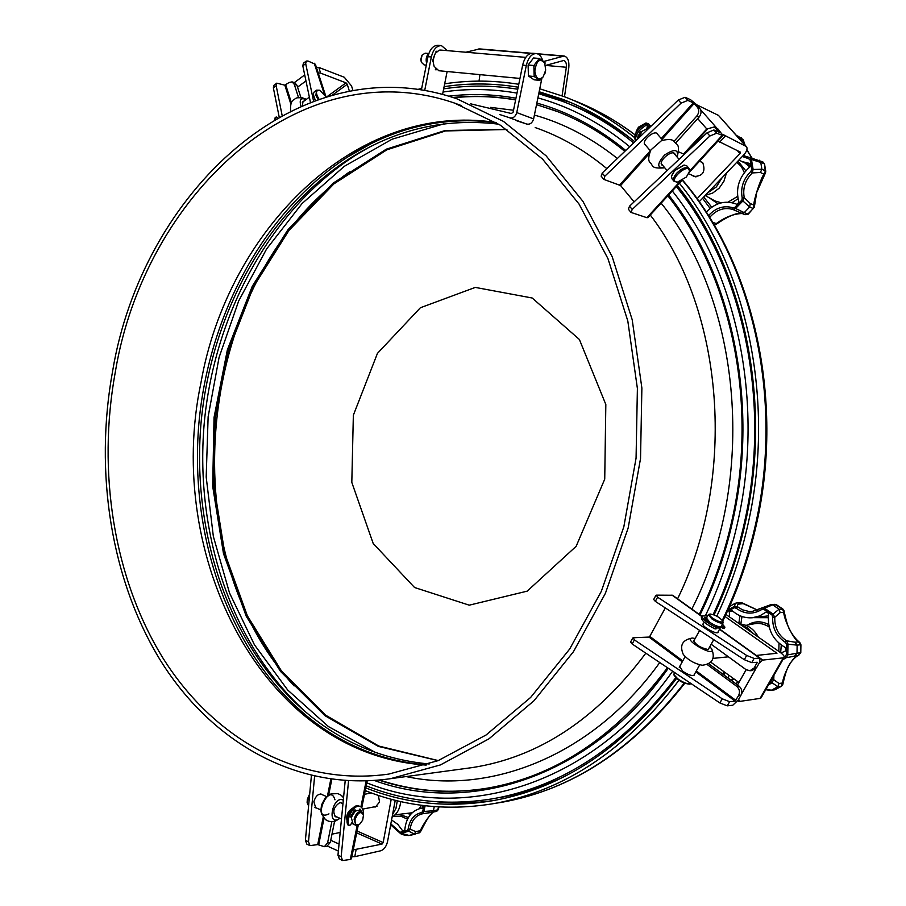 <?xml version="1.0" encoding="UTF-8"?>
<svg xmlns="http://www.w3.org/2000/svg" width="906" height="906" viewBox="0 0 906 906"><rect width="100%" height="100%" fill="white"/><g stroke="black" fill="none" stroke-linecap="round" stroke-linejoin="round"><path stroke-width="1.36" d="M115.368 371.675C144.337 196.591 298.55 49.581 454.472 103.058L500.395 125.209L542.547 159.094L579.013 204.02L607.96 258.64L627.813 320.984L637.394 388.47L636.069 458.13L623.838 526.794L601.312 591.358L569.704 649.002L530.656 697.427L486.114 734.97L438.119 760.644L388.719 774.098C297.383 786.94 213.261 737.994 163.284 658.594C113.59 578.413 97.021 471.641 115.368 371.675M112.65 370.962C141.97 193.397 298.618 43.998 457.111 98.879L503.51 121.427L546.091 155.809L582.92 201.336L612.162 256.658L632.207 319.75L641.878 388.051L640.531 458.538L628.152 528.028L605.389 593.362L573.441 651.72L533.974 700.768L488.957 738.832L440.441 764.924L390.497 778.684C297.644 792.048 212.14 742.444 161.37 661.924C110.883 580.61 94.054 472.332 112.65 370.962M442.57 94.405L447.122 71.529M541.879 78.312L533.623 118.89C532.354 122.922 530.078 124.654 526.782 124.077L516.805 120.804M528.311 72.389L528.13 65.742M528.73 64.201L530.259 62.231M533.623 118.89L516.76 112.593L526.307 65.447C528.277 57.588 531.629 53.635 536.352 53.567C539.206 54.032 541.312 56.319 542.671 60.408M516.76 112.593C515.48 116.681 513.181 118.437 509.874 117.859L499.829 114.564M441.109 45.583L438.074 45.334C433.215 45.368 429.852 49.139 427.972 56.67L421.392 89.898M424.71 90.453L431.347 56.976L427.972 56.67M526.307 65.447L522.649 65.119L513.124 112.197L511.392 113.51L470.486 103.794M522.649 65.119C524.619 57.282 527.96 53.329 532.705 53.261L536.024 53.545M434.789 54.405L432.808 60.181M447.383 50.645L441.449 45.617C436.59 45.651 433.227 49.434 431.347 56.976M752.274 670.565L749.975 670.746L754.336 667.801L757.212 662.275L751.731 662.637L754.12 658.424L760.145 658.209L759.387 662.762L756.623 667.631L752.048 670.587M682.773 660.904L649.783 636.386L649.013 637.077L633.271 637.745L634.393 639.896L722.218 698.798L719.874 702.965L632.173 643.996L630.576 642.037L632.773 637.983M649.783 636.386L665.321 607.915M701.957 616.352L672.626 595.253L656.397 595.151L657.586 597.201L655.321 601.369L744.29 659.681L751.731 662.637M695.797 671.867L735.094 701.108L729.636 701.686L727.292 705.842L732.761 705.242L738.197 700.134L740.927 695.31C742.512 691.742 741.855 688.651 738.956 686.046L708.503 663.611M735.094 701.108L738.617 695.548L740.927 695.31M694.324 674.517L694.211 675.151C692.093 676.227 688.243 674.902 682.648 671.187L679.772 666.318M729.636 701.686L722.218 698.798M749.975 670.746L746.034 669.636L711.176 644.257M706.986 664.392L736.635 686.261C739.545 688.877 740.202 691.969 738.617 695.548M655.91 595.355L653.679 599.466L655.321 601.369M727.292 705.842L719.874 702.965M703.452 623.532L703.056 623.826C701.029 626.08 716.793 634.981 718.062 632.309L718.152 631.72M744.29 659.681L746.669 655.457L657.586 597.201M746.669 655.457L754.12 658.424M298.595 97.803L294.269 84.303L292.083 81.868L289.037 82.525L284.835 85.175L290.894 104.19M282.106 115.322L276.183 85.753L276.806 83.148L284.835 85.175M313.555 101.076L305.696 63.669L306.273 61.076L307.983 61.019L315.413 64.315M310.43 102.253L302.808 65.832L305.696 63.669M306.149 61.166L303.385 63.239L302.808 65.832M292.162 81.902L294.767 82.774L296.942 85.198L300.973 97.757M276.183 85.753L273.363 87.859L279.161 116.931M273.363 87.859L273.986 85.255L276.67 83.25M673.962 141.404L696.714 116.149C699.115 112.99 699.33 109.988 697.36 107.168L693.305 102.831L661.267 138.573M697.36 107.168L699.681 108.188L696.476 104.552L690.553 99.705L685.083 97.282L678.334 99.988L602.196 173.046L604.812 176.217L681.086 103.125L687.835 100.407L693.305 102.831M686.34 152.423L707.812 128.777L714.155 126.953L719.387 132.299L713.871 129.988L716.703 133.205L709.896 136.002L632.218 209.445L631.018 212.423L646.895 217.689L679.953 181.551M634.098 201.868L620.587 185.549L604.064 179.479L604.812 176.217M647.892 217.633L646.895 217.689M689.149 172.525L722.954 135.583L718.209 129.184L714.313 127.021M716.703 133.205L722.954 135.583M632.218 209.445L629.534 206.194L628.345 209.173L631.018 212.423M629.534 206.194L707.076 132.786L709.896 136.002M713.871 129.988L707.076 132.786M645.638 145.277L644.925 144.745C641.199 141.109 654.313 129.603 657.428 133.794L657.869 134.609M699.681 108.188C701.652 111.008 701.437 113.997 699.036 117.157L675.774 142.944M601.459 176.308L602.196 173.046M357.168 825.434L350.294 859.454L351.471 858.707M350.294 859.454L342.627 860.541L341.166 856.68L348.55 780.87M323.193 817.291L317.723 844.607L324.359 846.68L327.587 842.886L331.834 821.708M317.723 844.607L309.988 845.604L308.493 841.776L305.39 840.349L311.404 775.638M316.613 808.05L315.707 807.846L313.861 801.708C315.526 796.249 318.074 793.747 321.505 794.188L322.343 794.743M314.597 776.363L308.493 841.776M342.196 796.17L343.657 796.544M342.57 860.507L339.422 859.069L337.961 855.219L345.197 780.678M309.931 845.57L306.885 844.177L305.39 840.349M327.587 842.886L330.328 842.399L334.563 821.346M330.328 842.399L327.021 846.215M352.479 808.311C347.7 811.198 345.911 815.389 347.123 820.904M679.387 183.205C746.465 265.968 775.751 400.067 748.367 522.581C741.187 555.491 730.666 586.68 716.805 616.137M678.956 680.304C626.329 749.466 564.993 790.508 494.925 803.407C449.263 811.176 406.024 806.906 365.231 790.61M417.972 89.377L421.675 88.426M444.676 83.805C469.161 80.068 493.849 80.238 518.764 84.292M539.75 88.788L564.189 96.636C588.9 106.025 612.32 119.649 634.449 137.508M365.775 787.892C405.99 803.894 448.595 808.118 493.566 800.564C563.226 787.892 624.223 747.201 676.556 678.481M714.109 614.868C727.903 585.582 738.379 554.574 745.513 521.845C772.614 400.475 743.679 267.621 677.28 185.504M634.778 141.778C612.026 123.023 587.869 108.822 562.298 99.173L539.149 91.744M518.175 87.203C493.272 83.092 468.583 82.922 444.11 86.67M564.483 96.749L568.787 67.848C569.376 61.132 567.836 57.191 564.178 56.002L543.872 61.427M531.55 53.261L479.648 48.913L465.899 52.231M545.514 65.481L563.713 60.487C565.797 61.166 566.669 63.42 566.341 67.259L562.082 95.843M479.942 74.632L479.025 81.11M438.855 70.736L434.155 66.398C432.683 61.778 433.113 57.395 435.458 53.228L439.229 50.17L440.678 50.068L525.763 57.372M433.94 65.764L433.193 61.801M433.261 59.603L434.959 54.1M438.278 760.587L378.753 746.034L325.684 715.196L281.358 670.791L247.372 615.808L224.756 553.283L214.043 486.239L215.401 417.575L228.686 350.158L253.454 286.84L288.935 230.452L333.963 183.839L386.885 149.807L445.492 130.951L506.93 129.501M438.119 760.644L378.334 746.397L324.994 715.706L280.43 671.312L246.239 616.239L223.476 553.566L212.684 486.307L214.043 417.417L227.383 349.795L252.264 286.296L287.915 229.773L333.159 183.125L386.318 149.162L445.163 130.509L506.782 129.399M429.195 763.996C379.954 759.353 336.783 740.27 299.66 706.737C226.477 639.817 190.985 528.289 201.325 419.874C212.231 311.494 268.754 208.425 353.634 156.013C398.731 128.539 447.111 117.939 498.776 124.19M303.94 713.577L293.567 704.279C222.933 636.374 189.071 526.511 199.229 419.671C209.999 312.876 264.609 211.132 347.179 157.293L371.03 143.748M545.016 63.692L544.982 62.401L539.297 58.46L533.861 65.526L528.107 65.005L528.413 75.968L534.132 79.819L539.863 80.362L543.453 76.534M539.297 58.46L533.555 57.973L528.107 65.005M533.861 65.526L534.144 76.5L528.413 75.968M534.144 76.5L539.863 80.362M544.812 73.873L545.231 72.571M428.606 53.477L425.186 53.182L422.151 55.04L420.973 59.989L421.437 62.367L424.178 64.915M421.743 55.798L420.78 59.649L421.279 61.891M534.619 64.53L533.894 67.055M534.11 74.972L534.948 77.044M539.059 79.819L540.61 79.366M544.608 62.752L544.189 61.846M540.101 59.015L538.538 59.445M534.812 71.064C535.956 78.743 538.753 80.679 543.181 76.885L545.684 70.113L544.721 63.001C539.75 57.825 536.454 60.521 534.812 71.064M428.413 54.077L426.93 61.97M436.024 52.446L436.013 51.268L437.156 51.268M427.27 60.215L426.998 61.585M433.295 61.959L432.4 60.679L433.385 59.434M429.014 53.046L427.077 60.192M436.42 69.728L435.39 69.739L435.469 68.754M428.9 53.228C426.318 55.798 425.571 59.207 426.635 63.431M756.306 655.446L776.963 653.26L724.981 616.476M759.296 662.92L762.795 660.078L783.26 657.847L760.111 698.39L739.307 701.482L738.73 699.194M725.944 614.438L779.67 652.003C783.112 654.494 784.619 656.295 784.166 657.416L783.26 657.847M738.922 682.49L710.508 661.992M761.108 697.813L760.111 698.39M746.148 669.715L737.518 684.981M755.898 668.662L741.448 694.143M353.261 849.885L382.038 844.086L356.692 832.874M351.879 856.68L354.801 856.668L380.803 850.768C384.087 849.556 386.33 846.498 387.553 841.583L395.231 800.27M382.038 844.086L383.17 842.557L391.211 799.228M331.992 834.166L340.169 832.455M339.048 844.041L330.758 840.304M338.368 851.074L327.451 846.113M373.657 806.963L375.469 806.963L379.569 802.014L378.346 795.377M300.826 97.282L306.432 99.309M332.536 94.994L347.247 84.303L346.035 82.854L320.577 73.114L318.833 67.429L344.28 77.248L351.539 85.945L352.944 90.441M347.247 84.303L349.365 91.098M297.564 87.146L305.968 80.928M294.325 82.627L304.71 74.904M320.577 73.114L318.221 72.944M318.833 67.429L316.375 67.27M639.285 137.452L641.799 131.404L650.282 126.897M671.606 175.719L674.664 170.464L683.905 165.096M674.098 181.313L672.003 178.833L671.505 176.172L674.687 170.622L684.29 165.073L686.884 165.923L689.013 168.403C686.057 166.568 681.992 168.142 676.805 173.103C673.747 176.681 672.852 179.411 674.098 181.313L677.065 182.14M689.387 171.574L689.013 168.403M686.352 177.032L689.307 171.891C690.406 160.532 666.08 181.63 677.507 182.106L686.352 177.032M636.159 131.415L638.458 127.18L645.729 123.08M635.921 132.922L638.492 127.542L646.159 123.035L648.594 123.805L650.814 126.387L647.665 125.741M638.526 136.885L638.164 134.983M647.246 126.919L648.832 126.976M639.489 135.13L640.587 131.698M646.737 124.416L645.559 123.805C636.816 129.501 633.385 134.96 635.287 140.192L635.797 140.804M647.031 127.542L647.677 124.903L646.544 124.949C638.39 130.113 634.823 135.379 635.853 140.747M639.217 136.41L637.552 137.576M637.824 138.867L639.704 132.344L641.539 131.698M664.811 167.837C649.998 168.992 653.498 165.198 650.157 162.774C648.039 160.736 648.277 156.455 650.893 149.92L661.55 140.6C668.379 138.901 672.648 139.252 674.358 141.676C676.25 145.356 680.542 142.435 677.178 157.134C678.753 149.196 674.562 148.493 664.608 155.017C656.748 163.952 656.805 168.222 664.8 167.837M662.932 165.639L661.833 164.971C658.084 161.325 671.652 149.49 674.777 153.703L675.287 154.937M696.68 104.779L718.458 115.379L745.876 146.296L722.546 134.269M699.217 201.755L743.464 155.254C746.748 151.562 747.767 148.731 746.521 146.772L718.458 115.379M706.816 128.992L683.475 153.997M717.971 141.03L740.485 152.174L739.976 153.578L697.076 198.742M746.521 146.772L745.876 146.296M697.711 118.618L707.212 129.433M700.621 109.728L716.816 128.108M692.003 175.22L693.894 176.466C702.784 176.262 705.763 171.755 702.83 162.933L699.692 161.019M750.27 203.544L753.837 205.084L753.271 208.527L754.358 207.066L753.837 205.084C753.532 200.52 760.236 179.784 763.883 174.133L760.338 172.468L752.263 172.933C745.196 180.079 742.535 188.323 744.256 197.667L742.931 200.883L735.593 208.493L744.234 212.627L741.414 213.238L732.886 209.467L732.761 207.723L734.755 207.485L741.889 200.09L742.207 197.916L744.256 197.667L750.27 203.544L749.692 206.998L741.889 200.09M751.776 169.513L761.923 169.263L765.457 170.928L763.883 174.133L765.468 172.831L765.751 171.234L764.505 163.873L762.886 161.936L764.211 163.578L751.436 159.467L753.113 169.422L752.263 172.933L750.746 171.528L751.776 169.513L750.145 159.852L748.583 158.709L749.579 157.497L745.23 156.183L749.466 157.497M738.99 159.954L741.957 161.585L750.111 163.522L750.564 166.251C739.081 176.364 735.208 188.38 738.922 202.287L736.906 204.371L735.615 203.793C724.879 200.169 715.083 202.944 706.216 212.117M715.581 224.733L716.25 223.589C725.355 217.044 733.985 213.691 742.161 213.544M736.748 135.753L738.05 136.206L739.409 138.754M751.957 158.074L746.827 150.022M744.539 144.541L742.784 139.23M714.245 225.164L715.672 224.677C724.438 218.414 736.952 211.653 742.263 213.59M734.755 207.485L735.593 208.493L732.886 209.467C724.494 207.089 716.952 209.513 710.27 216.727L708.628 215.481C715.763 207.78 723.803 205.198 732.761 207.723M754.358 207.066L748.243 214.178L744.234 212.627L749.692 206.998L753.271 208.527L747.824 214.144L744.653 214.563M765.468 172.831L764.438 164.246M749.953 157.587L751.436 159.467L750.145 159.852M705.298 195.368L712.648 193.08L719.149 188.165L723.939 181.234L726.408 173.182M722.116 177.689L716.329 186.942L707.711 192.842M300.939 106.138C299.105 99.581 300.815 97.395 306.081 99.558M302.4 105.515L303.057 101.347L304.054 101.053M315.243 100.464L313.204 94.518M315.345 100.419L313.204 94.111L314.28 91.812L316.33 90.317M319.376 90.204L316.522 90.17L315.911 95.3L318.051 99.467M326.103 96.851L319.773 90.328C315.673 90.056 315.413 92.99 318.98 99.15M275.345 117.655L274.631 119.513M277.655 117.78L276.228 116.953L275.662 118.913M399.138 831.923L399.07 831.266L400.475 832.252L407.338 830.485L408.176 828.922L410.09 829.115L415.763 831.663L414.404 834.109L407.338 830.485M425.14 805.74L423.748 811.991L422.479 813.815L421.381 812.603L422.649 811.572L433.374 810.768L434.268 806.612M422.989 805.479L422.762 808.209L419.999 808.56C410.905 811.266 405.82 818.582 404.733 830.508L402.796 831.006L397.802 824.335L391.562 819.975M420.384 831.935L420.225 830.689C424.235 822.693 428.515 816.51 433.057 812.161M438.481 806.895L437.802 809.851L433.374 810.768L431.868 812.399L423.34 813.656M422.445 813.815L421.902 813.928C415.424 815.774 411.483 820.836 410.09 829.115L407.994 831.448L400.928 833.26L409.15 835.445M404.676 830.598L402.796 831.006M422.287 813.848L436.25 811.493M436.749 811.312L438.334 809.568M415.763 831.663L420.225 830.689L418.866 833.124L420.418 831.878C429.093 815.321 429.467 815.423 433.283 812.116M400.475 832.252L400.928 833.26L399.988 833.078C401.132 834.415 404.019 835.23 408.651 835.536M392.117 817.053C397.1 814.018 399.965 808.854 400.679 801.572M397.292 800.779L395.99 808.333L392.592 814.46M342.717 803.554L339.954 802.523C333.691 806.85 332.253 811.606 335.628 816.804L336.975 816.997M343.306 800.168C332.581 794.551 326.194 828.163 339.852 818.254M334.982 799.817C329.297 780.689 311.222 822.795 328.969 813.871M351.483 823.339L352.479 823.69M354.461 810.44L353.623 811.063M355.209 811.346L350.996 817.382M308.584 805.921L307.134 802.659L307.315 799.318L309.716 793.815M307.089 801.923L309.727 793.622M355.095 819.375C354.665 824.256 356.183 825.876 359.659 824.222L362.694 820.157L363.453 815.14C360.882 810.768 358.096 812.172 355.095 819.375M363.453 815.151L361.528 811.663C358.21 811.266 355.741 813.781 354.087 819.205L355.82 825.264L359.591 824.256M358.878 810.53L358.821 810.496C355.503 810.1 353.034 812.614 351.381 818.027L353.125 824.086L355.764 825.241M351.8 822.829L350.475 824.97L348.991 825.332C345.548 818.378 354.529 803.543 360.305 806.578C362.57 807.699 363.578 810.247 363.329 814.234M348.538 825.14L347.802 824.811C344.348 817.858 353.34 803.033 359.116 806.068L359.206 806.102M360.429 811.198L359.478 809.194M361.619 811.708L359.954 809.058L358.753 810.474M355.05 811.402L354.439 810.247M355.662 811.063L354.869 809.885L350.52 816.612L351.46 817.665M782.24 685.287L782.546 682.999L781.334 686.272L777.79 686.771L770.881 681.844L771.606 679.76L773.747 679.681L779.001 683.486L782.546 682.999C783.463 673.237 794.018 654.744 798.322 655.468L800.666 652.818M795.038 642.207L798.548 641.878C794.279 640.417 784.324 620.667 783.701 612.411L780.168 612.626L774.777 617.258C774.437 627.462 778.367 635.31 786.578 640.802L787.96 643.962L787.778 654.857L797.008 653.215L797.133 645.129L800.915 644.744L799.817 642.524L798.548 641.878L800.632 644.789L800.508 652.841L798.322 655.468L786.306 657.688L785.004 656.284L786.408 654.653L786.578 644.064L785.23 642.252L786.578 640.802L795.038 642.207L797.133 645.129L786.578 644.064M772.648 617.122L771.991 614.947L779.069 609.206L772.739 604.88L764.415 608.141L772.943 613.996L774.777 617.258L772.648 617.122C772.274 628.005 776.476 636.374 785.23 642.252M763.713 609.251L761.674 609.568L762.003 607.903L764.415 608.141L763.713 609.251L771.991 614.947M757.654 610.191L743.158 603.634L738.243 604.143L737.439 605.253L737.756 606.952L736.25 608.254L734.268 607.733L735.264 603.294M734.007 678.945L731.504 680.553M728.322 678.209L728.549 675.004M729.557 616.963L729.285 611.403L731.606 610.066C737.563 615.706 744.449 618.277 752.274 617.767L759.704 615.933L766.34 611.89L768.673 613.498C766.997 628.99 772.727 640.44 785.864 647.824L785.808 650.814L780.995 652.988M766.102 689.07L771.323 690.27L777.79 686.771L779.001 683.486M733.758 679.092L730.134 679.545M732.841 611.199L729.285 611.403M728.118 609.715L734.109 606.59L737.756 606.952L742.535 609.84L748.888 611.459L752.15 611.471L761.357 608.322M737.19 602.841L740.893 602.66L743.158 603.634L742.388 603M762.003 607.892L771.176 604.529L776.555 604.755L774.743 604.347L782.603 609.002L783.701 612.411L783.984 610.701M799.817 642.524L800.915 644.744L800.791 652.75L797.008 653.215L794.822 655.853M786.408 654.653L787.778 654.857L786.306 657.688L782.852 659.715M775.151 689.659L781.538 686.204L782.829 684.37C786.046 670.168 787.71 667.144 790.678 662.546C794.358 658.084 797.02 655.695 798.662 655.389M773.917 675.378L773.747 679.681L771.799 682.841L768.379 685.083M758.322 637.077C754.03 629.058 747.767 624.687 739.523 623.94M740.689 624.744L747.62 627.971L753.271 633.543M694.347 639.976L693.656 640.383C695.548 644.71 700.338 647.756 707.994 649.511L708.99 648.164M695.185 638.47L692.512 638.051C680.995 638.504 716.499 658.673 711.742 648.956L709.828 646.658M692.32 638.051C682.422 639.829 679.409 645.287 683.283 654.449C688.22 660.134 694.54 663.747 702.263 665.264C712.275 663.939 715.434 658.503 711.742 648.956M716.567 627.949L720.213 628.028L720.191 627.145M715.559 625.548L716.85 627.428L718.786 627.122M707.269 620.112L706.952 621.086M691.097 683.611L690.338 683.939C687.031 684.064 682.841 682.354 677.745 678.809L673.838 674.483L674.472 672.445M689.432 684.132L689.307 684.166C682.92 683.305 677.881 680.417 674.189 675.491L673.917 674.698M712.569 618.118C718.605 621.867 722.014 622.875 722.795 621.165C719.591 617.212 715.355 614.823 710.066 613.996C708.764 614.495 709.602 615.865 712.569 618.118M709.964 614.03L708.401 614.596L711.776 618.832C717.337 622.411 721.108 623.747 723.09 622.864L723.09 622.06M708.356 614.676L706.476 618.085L709.84 622.331C715.389 625.91 719.16 627.246 721.142 626.352L721.187 626.273M715.899 628.639L716.85 627.428L715.615 627.224C706.589 622.649 702.116 618.866 702.218 615.887L707.665 615.933M722.388 624.109L724.947 627.133L721.448 625.808M715.989 628.968L714.766 628.764C705.729 624.189 701.267 620.406 701.369 617.416L702.139 616.023M724.053 628.413L719.251 626.692M707.133 620.361L705.412 619.557M706.453 618.118L704.483 617.36L707.45 621.493L709.817 622.309M426.069 765.072C262.547 754.336 164.088 556.012 200.951 382.762C227.553 230.611 355.039 100.974 495.944 122.457M535.208 127.565C560.576 136.364 584.449 150.045 606.827 168.607M650.27 215.028C723.973 310.837 737.529 476.715 677.586 598.821M645.819 653.169C596.612 719.047 538.844 757.178 472.49 767.552L390.497 778.684M490.622 107.384L513.509 110.238M534.404 115.062C563.77 123.341 591.425 137.814 617.371 158.493M661.131 203.159C741.98 302.14 757.552 480.327 691.844 609.081M659.761 662.546C593.056 755.332 491.765 794.936 406.126 776.567M754.336 667.801L756.623 667.631M649.013 637.077L682.263 661.81M735.876 700.372L696.295 670.961M756.261 662.32L757.099 662.92M671.935 595.061L701.833 616.578M719.511 629.285L759.488 658.062M632.173 643.996L634.393 639.896M736.635 686.261L738.956 686.046M291.46 102.876L285.752 84.983M324.212 93.85L314.235 63.25M294.269 84.303L296.942 85.198M687.835 100.407L685.083 97.282M715.91 128.199L718.209 129.184M620.587 185.549L649.364 153.454M661.969 139.399L694.143 103.522M650.315 150.781L619.749 184.881M689.5 171.121L722.082 135.481M681.086 103.125L678.334 99.988M696.714 116.149L699.036 117.157M330.826 779.228L327.496 795.819M318.697 844.766L324.008 818.288M328.674 795.004L331.811 779.364M366.149 780.983L360.916 806.895M360.192 810.451L360.078 811.04M337.961 855.219L341.166 856.68M682.422 180.317C752.342 262.23 783.758 398.538 755.831 523.056C748.322 557.394 737.156 589.817 722.331 620.316M684.211 683.113C632.218 749.772 571.958 789.398 503.43 801.991L495.842 803.248M635.038 134.79C615.095 119.852 594.155 108.21 572.23 99.864C594.132 108.199 615.061 119.864 635.015 134.869M604.732 479.138L576.159 546.307L527.179 591.154L469.24 605.174L414.563 587.507L373.204 543.509L351.811 482.411L353.351 415.22L377.44 353.385L420.395 307.746L475.299 287.406L532.207 298.006L579.387 339.478L605.831 404.506L604.732 479.138M294.144 685.933C167.485 549.557 196.432 278.493 349.727 171.732M494.053 800.474C474.857 803.226 455.933 803.667 437.281 801.81M514.846 88.765L517.79 89.139M538.911 92.91L570.191 102.321M562.853 56.115L537.926 54.02M530.735 53.409L478.289 49.003M566.341 67.259L545.695 65.425M375.616 752.58L328.459 726.589L287.7 690.021L254.45 644.823L229.501 592.943L213.34 536.375L206.194 477.032L208.131 416.783L219.059 357.474L238.686 300.939L266.568 249.014L302.072 203.522L344.291 166.33L392.049 139.218L443.827 123.862M299.66 706.737L304.235 710.632C229.999 642.75 194.065 529.919 204.507 420.259C215.549 310.656 272.763 206.375 358.855 153.227L368.198 147.814M483.838 788.741C447.564 793.962 412.808 791.063 379.569 780.066M536.522 104.609L557.688 111.665M732.512 518.606C725.14 552.513 714.075 584.472 699.353 614.483M667.552 667.779C616.239 736.17 556.114 776.306 487.168 788.197C449.489 794.256 413.396 791.572 378.901 780.134M452.977 97.486C473.77 95.334 494.653 96.115 515.627 99.819M668.639 194.96C731.901 274.699 759.115 402.298 733.169 518.923C725.785 552.875 714.721 584.88 699.998 614.947M668.277 668.277C591.12 777.575 469.308 815.287 374.461 780.519M448.719 96.161C471.007 93.477 493.419 94.167 515.956 98.199M536.839 103.046C568.402 111.925 598.039 127.723 625.752 150.453M672.297 190.951C736.748 271.823 764.562 401.607 738.141 520.203C730.825 553.804 719.953 585.536 705.536 615.412M672.637 671.199C592.218 785.479 464.212 822.433 366.805 782.841M443.034 92.027C467.496 88.392 492.139 88.754 516.986 93.103M537.892 97.882C570.497 106.885 601.086 123.148 629.67 146.693M676.34 186.534C742.693 268.142 771.686 400.509 744.687 521.448C737.541 554.2 727.042 585.231 713.181 614.517M675.729 677.711C623.668 745.808 563.034 786.102 493.827 798.594L487.7 799.602M538.742 93.726L562.162 101.2C587.348 110.668 611.165 124.564 633.611 142.899M366.205 785.808C406.364 801.81 448.912 806.068 493.827 798.594L492.717 798.786M758.65 657.133L762.795 660.078M776.216 652.354L775.593 653.452M356.058 849.862L354.801 856.668M383.17 842.557L357.066 831.029M327.293 96.489L346.035 82.854M646.544 124.949L645.559 123.805M638.368 138.335L637.654 137.508M719.613 142.129L725.196 136.194M737.405 150.668L739.976 153.578M717.994 203.85L709.307 197.814M737.926 161.075L745.797 170.77M737.971 198.788L732.025 202.684M703.736 197.021L711.72 207.202M749.794 166.874L744.936 162.978M750.746 171.528C743.214 179.15 740.372 187.95 742.207 197.916M742.308 156.466L748.583 158.709M760.338 172.468L761.923 169.263L760.666 161.88L759.285 160.203M714.2 225.084L716.25 223.589L712.524 222.242M741.402 137.893L742.999 140.566L739.466 138.833M743.475 155.243L745.23 156.183M702.558 198.255L710.1 208.414M733.543 209.705L745.004 214.745L748.322 213.997M736.782 162.276L741.436 166.613L744.313 172.593M737.586 196.409L727.971 202.163M721.346 202.819L714.936 200.928L705.151 195.526M276.092 117.112L275.05 117.871M423.283 805.887L421.868 808.186M410.792 814.177L406.545 813.452M399.297 814.313L408.38 817.54M399.07 831.266L390.837 823.905M421.381 812.603C414.144 814.335 409.739 819.783 408.176 828.922M422.649 811.572L423.974 805.593M438.391 809.386L438.968 806.929L438.368 809.5L436.296 811.482L438.391 809.386M410.701 835.185L415.141 834.2M393.227 816.351L400.882 816.204L407.507 819.183M408.561 835.547L419.523 832.682M421.539 805.287L419.082 808.798M412.162 812.761L395.073 814.822M347.802 824.811L348.991 825.332M354.54 811.051L355.243 811.357M354.892 809.862L355.537 810.145M747.541 625.061C754.324 620.961 761.368 620.78 768.662 624.528M781.266 645.129L780.655 652.716M768.231 617.711L753.724 617.665M741.991 616.51L740.825 624.041M724.29 675.242L724.234 671.89M738.356 682.082L735.513 683.509M769.783 682.626L770.881 681.844M785.004 656.284L784.245 656.657M736.25 608.254C744.551 614.245 753.022 614.687 761.674 609.568M734.268 607.733L727.28 611.561M765.729 689.726L770.734 690.44L774.879 689.772L770.564 690.463M737.937 684.245L737.122 684.698M783.067 609.466L779.069 609.206L780.168 612.626M739.93 615.706L738.843 623.453M768.356 615.865L752.274 617.767M735.23 603.294L737.258 602.83L739.523 603.815M799.76 642.49C796.17 639.647 792.818 635.423 789.715 629.817C787.11 625.457 784.924 614.766 784.007 610.814L782.909 609.081L776.759 604.959M800.678 652.648L798.673 655.378M781.753 685.933L774.177 689.953M745.966 625.355L753.815 623.849C759.228 622.75 764.358 623.826 769.194 627.065M779.001 643.317L778.82 651.403M714.766 628.764L715.615 627.224M722.705 628.379L723.566 626.85M706.386 620.078L706.748 619.432M704.823 618.741L705.457 617.586M496.194 122.604C443.125 115.934 393.453 127.497 347.168 157.304M426.352 764.981C375.628 760.428 331.336 740.168 293.487 704.2M454.472 103.058L461.539 105.628M524.959 123.443L508.04 117.214M719.624 629.07L760.145 658.209M325.854 96.364L315.379 64.224M647.835 217.689L681.584 180.792M603.679 179.218L601.074 176.047M367.179 780.938L361.788 807.665M358.255 825.117L351.46 858.786M327.111 846.193L324.359 846.68M494.925 803.407L503.43 801.991C572.32 789.273 632.762 749.715 684.732 683.317M722.762 621.074C737.835 590.327 749.149 557.62 756.737 522.977C784.63 398.549 753.124 262.298 682.637 180.169M562.298 99.173L570.021 102.253M563.962 55.979L537.156 53.737M519.953 78.437L438.629 70.713M353.634 156.013L368.232 147.803M554.189 110.351L536.511 104.666M515.605 99.943C494.891 96.342 474.28 95.617 453.747 97.746M379.705 780.055C411.924 790.734 445.616 793.769 480.769 789.183M667.858 195.809C730.961 275.107 758.197 402.343 732.331 518.617C724.959 552.49 713.917 584.415 699.217 614.393M667.45 667.711C616.125 736.17 556.035 776.34 487.168 788.197M624.812 151.347C602.467 133.057 578.73 119.332 553.623 110.136M443.668 88.867C468.142 85.062 492.841 85.187 517.768 89.241M562.275 777.575C541.471 787.223 520.418 793.95 499.104 797.733M568.526 103.703C590.735 112.219 611.901 124.156 632.014 139.513M424.042 64.904L426.307 65.119M544.721 63.001L544.415 62.299M784.166 657.416L761.051 697.903M738.741 701.38L737.835 700.723M679.047 159.32L673.668 153.046M662.648 140.192L656.714 133.261M667.144 170.588L661.335 163.748M650.383 150.86L644.483 143.918M638.526 136.897L637.79 136.036M689.307 171.891L689.511 171.03M677.507 182.106L676.646 182.174M647.677 124.903L646.691 123.76M702.535 162.616L699.477 161.234M684.279 154.371L678.719 151.846M695.933 176.93L688.662 173.759M735.06 210.328L734.143 209.954M736.952 204.36L736.306 204.088M750.757 165.73L741.957 161.585M737.337 135.911L738.039 136.206M738.107 136.24L743.147 139.671L745.072 145.141M754.358 207.044L756.703 192.48L765.468 172.853M746.895 149.762L752.037 158.097M762.886 161.936L749.908 157.576M290.498 110.985L290.611 110.906C290.192 104.269 291.46 100.441 294.416 99.456C296.466 97.055 300.362 97.089 306.103 99.558M309.365 97.157L302.298 102.333M276.194 116.976L275.186 117.712M423 807.948L420.497 808.458M390.667 824.8L399.999 833.09M339.988 818.322L335.537 821.04L332.128 821.708L328.674 821.255L325.56 819.681L321.551 814.064L320.883 810.428L321.517 804.97L325.095 798.141L331.086 793.837L337.983 793.645L341.098 795.23L343.544 797.756M371.471 792.977L364.495 794.268M377.009 806.306L362.683 809.103M314.869 807.28L320.86 809.919M334.507 815.91L341.483 818.967M320.588 793.984L326.59 796.578M340.248 802.478L342.966 803.656M363.453 815.14L363.385 814.517M358.821 810.496L361.528 811.663M359.116 806.068L360.305 806.578M348.108 825.14L349.297 825.66M729.602 606.408L735.072 603.373M742.784 603.124L740.893 602.66M774.743 604.347L771.3 604.517M742.829 603.158L757.699 610.18M762.059 607.869L752.15 611.471M723.441 674.608L723.305 671.221M728.424 656.816L712.762 658.413M693.781 675.48L699.692 664.868M708.265 649.466L713.735 639.659M717.665 632.603L720.213 628.028M679.24 667.28L685.106 656.669M693.634 641.278L699.647 630.417M702.965 624.427L704.211 622.162M722.795 621.165L723.147 622.207M721.142 626.352L723.09 622.864M689.307 684.166L690.338 683.939M724.098 628.662L724.947 627.133"/></g></svg>
